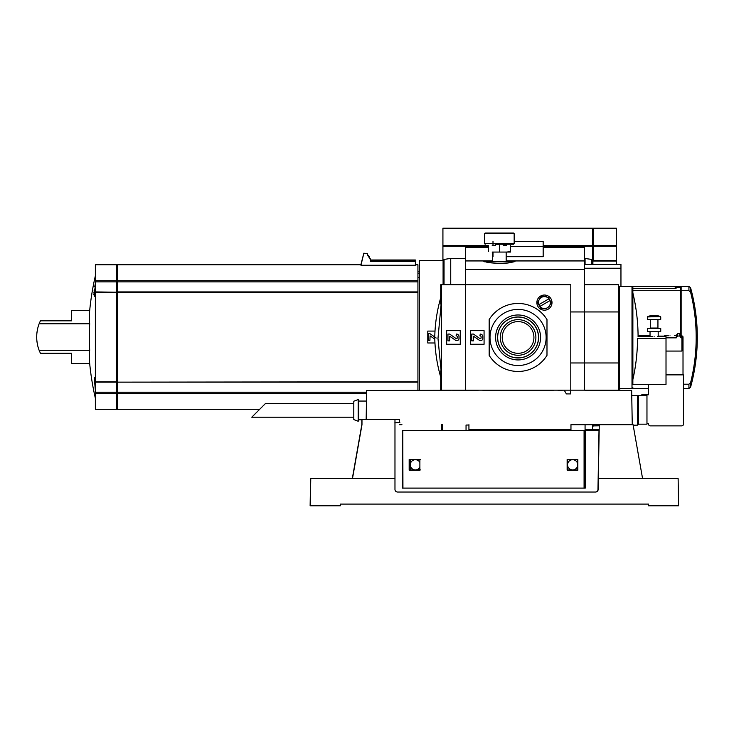 <?xml version="1.0" encoding="UTF-8"?>
<svg xmlns="http://www.w3.org/2000/svg" width="734" height="734" viewBox="0 0 734 734"><rect width="100%" height="100%" fill="white"/><g stroke="black" fill="none" stroke-linecap="round" stroke-linejoin="round"><path stroke-width="1.1" d="M465.365 258.396L450.74 258.396L444.042 259.432L443.088 260.726L443.088 284.746L443.088 260.506L419.288 260.506L419.288 390.516M616.358 245.532L593.402 245.532L593.402 228.201L616.358 228.201L616.358 260.506L592.705 260.506L592.723 264.341L592.723 260.726L591.778 259.432L584.392 258.396M434.794 339.126L430.087 335.86L429.913 340.429L428.216 340.429L428.216 333.631L429.913 333.631L436.225 338.044M367.358 253.634L363.835 253.202L360.963 264.387L363.835 253.634L367.358 253.634L367.358 255.34L368.34 255.34L368.34 257.047L369.33 256.597L368.34 256.597M368.34 255.34L367.358 254.9M363.835 253.202L360.963 265.268L415.38 265.268L415.38 260.001L370.312 260.001M369.33 257.047L369.33 258.753L370.312 258.753L369.33 258.295M117.468 265.607L116.614 265.607M116.614 408.443L117.468 408.443M71.556 318.776L71.556 320.831L40.388 320.831L71.556 320.831L71.556 318.776M89.686 363.532L71.556 363.532L71.556 353.228L71.556 355.274L71.556 353.228L40.388 353.228L39.122 350.283A37.406 37.406 2.6 0 1 39.122 323.777L89.686 323.777A271.094 271.094 -177.4 0 0 89.686 350.283A271.094 135.542 180 0 0 89.686 363.532A272.066 272.066 0 0 0 95.365 398.223M95.365 390.424L94.291 377.781M360.963 264.763L117.468 264.763L117.468 281.865L116.614 281.865L116.614 264.763L95.365 264.763L95.365 409.297L116.614 409.297L116.614 393.332L95.365 393.332M417.93 390.516L417.93 264.763L415.38 264.763M419.288 271.222L417.93 271.222M94.411 377.744L95.365 378.946M95.365 295.114L94.411 296.316L95.365 283.627M95.264 284.049L94.769 286.48M94.328 289.123L94.126 290.71M93.989 292.004L93.915 293.132M93.888 294.178L93.915 294.976M71.556 320.831L71.556 310.519L89.686 310.519A271.094 135.542 -0 0 0 89.686 323.777M370.312 258.753L370.312 261.414L415.38 261.414M419.288 273.176L417.93 273.176M417.93 277.636L419.288 277.636M417.93 281.865L117.468 281.865L117.468 381.818L95.365 381.818M417.93 382.139L117.468 382.139L417.93 381.818M117.468 382.139L117.468 409.297L259.689 409.297M417.93 292.233L116.614 292.215L116.614 393.332M95.365 292.233L116.614 292.233L95.365 291.912M95.365 281.865L116.614 281.865L116.614 291.912M37.562 329.052L36.929 332.924M36.755 334.961L36.7 337.016M36.7 337.025L36.755 339.071M36.92 341.117L37.526 344.861M40.388 320.831L39.122 323.777M39.122 350.283L89.686 350.283M616.358 260.506L616.532 264.341M592.898 260.506L592.898 264.341M435.005 331.08L427.784 331.08L427.784 342.98L434.959 342.98M488.321 245.532L442.923 245.532L442.923 228.201L592.558 228.201L592.558 260.075M442.923 245.532L442.923 260.506M593.402 245.532L593.402 260.506M592.558 245.89L593.402 245.89M489.174 354.816L489.174 355.375A34.012 34.012 -90 0 0 546.986 355.375L546.986 319.547A34.012 34.012 -90 0 0 489.174 319.547L489.174 320.107M480.247 338.631A0.853 0.853 90 0 1 479.761 338.484L473.448 334.062L471.742 334.062L471.742 340.86L473.448 340.86L473.614 336.291L479.32 340.246A2.211 2.211 90 0 0 482.798 338.438L482.798 336.612A2.551 2.551 90 0 0 480.247 334.062L479.908 335.759A1.193 1.193 90 0 1 481.1 336.952L481.1 337.787A0.853 0.853 90 0 1 480.247 338.631M518.076 317.051A20.405 20.405 -90 0 0 497.67 337.457A20.405 20.405 -90 0 0 518.076 357.862A20.405 20.405 -90 0 0 538.481 337.457A20.405 20.405 -90 0 0 518.076 317.051M518.076 316.96A20.506 20.506 -90 0 0 497.579 337.457A20.506 20.506 -90 0 0 518.076 357.963A20.506 20.506 -90 0 0 538.582 337.457A20.506 20.506 -90 0 0 518.076 316.96M518.076 314.978A22.479 22.479 -90 0 0 495.597 337.457A22.479 22.479 -90 0 0 518.076 359.935A22.479 22.479 -90 0 0 540.563 337.457A22.479 22.479 -90 0 0 518.076 314.978M544.435 310.17A7.569 7.569 90 0 1 536.866 302.601A7.569 7.569 90 0 1 544.435 295.031A7.569 7.569 90 0 1 552.005 302.601A7.569 7.569 90 0 1 544.435 310.17M489.174 355.375L489.174 319.547M518.076 309.399A28.057 28.057 -90 0 0 490.018 337.457A28.057 28.057 -90 0 0 518.076 365.514A28.057 28.057 -90 0 0 546.133 337.457A28.057 28.057 -90 0 0 518.076 309.399M538.673 300.674L537.563 302.601L538.829 304.656A5.955 5.955 90 0 1 549.004 298.784L538.774 304.693L539.793 306.463L550.023 300.555A5.955 5.955 90 0 1 549.592 305.573L551.307 302.601L549.592 305.573A5.955 5.955 90 0 1 544.435 308.555L540.995 308.555L539.848 306.427M550.041 300.545L551.307 302.601M550.023 300.555L549.004 298.784M549.592 305.573L548.986 306.619M548.426 297.619L549.078 298.738M546.986 355.375L546.986 354.816M546.986 320.107L546.986 319.547M546.757 308.555L544.435 308.555A5.955 5.955 90 0 1 539.866 306.417M538.123 303.564L537.563 302.601L540.995 296.646L546.757 296.646M484.073 330.658L470.466 330.658L470.466 344.264L484.073 344.264L484.073 330.658M488.321 247.34L465.365 247.34L465.365 284.746L570.795 284.746L570.795 390.167L584.392 390.167L584.392 362.963L570.795 362.963L570.795 311.95L584.392 311.95L584.392 269.442L584.392 284.746L618.404 284.746L618.404 287.297L619.248 286.443L632.002 286.443L632.855 287.297L632.855 292.811L632.855 287.297L632.002 286.443L632.855 287.297L632.855 337.457L632.855 292.875M440.712 304.087L440.712 284.746L465.365 284.746L465.365 390.167L570.795 390.167L570.621 393.91L566.373 393.91L564.207 390.167L557.996 390.341M683.446 388.469L688.923 388.469L690.556 387.222A187.042 187.042 -90 0 0 690.556 287.691L690.556 292.068A185.922 185.922 -90 0 1 690.556 382.845L688.923 384.212L683.446 384.212M621.634 286.443L688.923 286.443L690.556 287.691M675.197 288.535L632.855 288.297M675.197 288.297L675.197 287.315L681.143 287.315L681.143 335.585M690.556 292.068L688.923 290.71L681.143 290.71M681.143 292.398L680.299 292.398M632.855 290.71L680.299 290.71L680.299 287.48L676.042 287.48L676.042 288.535L632.855 288.535M680.299 290.71L680.299 334.328M677.95 478.596L642.58 478.596L678.124 478.596L678.592 505.799L648.416 505.799L648.416 504.093L643.654 504.093M393.608 504.093L392.763 504.093M648.581 505.799L648.581 504.093L340.301 504.093L344.723 504.093L340.301 504.093L340.301 505.799L310.124 505.799L310.601 478.596L352.476 478.596L361.981 424.692L361.981 419.591L399.562 419.591L399.397 422.316M361.816 419.756L361.816 424.692L352.311 478.596M595.421 492.028A2.551 2.551 90 0 0 597.971 489.523L598.155 478.596L678.124 478.596M598.999 430.638L598.155 478.596M606.844 390.516L631.497 390.516M401.938 424.692L399.562 424.692M478.164 390.341L440.712 390.167L440.712 370.835M585.071 390.516L631.662 390.516L618.404 390.516L618.404 365.908M585.071 424.692L585.071 430.638L599.164 430.638L584.081 430.638L585.246 430.638L585.246 488.11L402.287 488.11L402.287 430.638L584.081 430.638L584.081 488.11M584.392 268.231L620.955 268.231L620.955 286.443M584.392 264.341L620.955 264.341L620.955 268.231M441.565 284.746L441.565 390.516L366.661 390.516L466.815 390.167M441.565 424.692L441.565 430.638L442.584 430.638L442.584 424.692M441.565 430.638L442.584 430.638M368.45 390.516L382.047 390.516L368.45 390.516M655.893 478.596L667.802 478.596L655.893 478.596M321.088 478.596L332.988 478.596L321.088 478.596M648.581 504.093L644.507 504.093M631.662 390.516L632.258 424.692L570.96 424.692L599.265 424.692L598.137 489.523A2.551 2.551 0 0 1 595.586 492.028L397.525 492.028A2.551 2.551 0 0 1 394.975 489.477L394.975 419.591M567.134 468.732L567.134 460.906M567.556 469.916L567.556 459.713L577.759 459.713L577.759 464.815A5.101 5.101 180 0 0 572.658 459.713A5.101 5.101 180 0 0 567.556 464.815A5.101 5.101 180 0 0 572.658 469.916L577.759 469.916L577.759 464.815A5.101 5.101 180 0 1 572.658 469.916L567.556 469.916M419.885 462.429A5.101 5.101 180 0 0 410.278 464.815A5.101 5.101 180 0 0 415.38 469.916L410.278 469.916L410.278 459.713L420.481 459.713M419.885 467.209A5.101 5.101 180 0 1 415.38 469.916L420.481 469.916M592.558 424.692L592.558 430.298L585.071 430.298L592.558 430.298M585.071 390.341L592.558 390.516M446.667 344.264L460.264 344.264L460.264 330.658L446.667 330.658L446.667 344.264L460.264 344.264L460.264 330.658M585.071 390.167L618.404 390.167L618.404 362.963L584.447 362.963L584.447 390.167L618.404 390.167M402.792 430.638L402.938 488.11M520.966 429.794L520.966 430.638M631.745 395.406L637.635 395.507L637.635 425.133L638.47 424.28L638.47 396.36L637.635 395.507L646.966 395.525L646.966 424.179L638.47 424.179L637.635 425.133L633.167 425.206M599.247 425.803L593.393 425.904L593.393 424.692M637.791 395.525A0.853 0.853 0 0 1 638.47 396.36M592.558 426.757L593.393 425.904M648.581 384.387L648.581 394.764L641.782 394.764L641.782 395.525M646.966 423.665L648.581 423.665L648.581 424.179A1.697 1.697 180 0 0 650.287 425.876L681.739 425.876A1.697 1.697 180 0 0 683.446 424.179L683.446 374.872L666.013 374.872M650.03 335.759L638.085 335.759A192.143 192.143 180 0 0 632.882 293.004L632.855 384.387L666.013 384.387L666.013 338.548L637.543 338.548C638.268 335.759 638.268 335.759 637.543 338.548C638.268 335.759 638.268 335.759 637.543 338.548A191.602 191.602 -32 0 1 632.882 379.496L632.855 292.811M681.914 338.613L683.015 339.145L683.015 336.778L683.015 374.872M681.06 335.585L681.914 335.585L681.914 337.86L681.06 337.86L679.693 335.952L677.39 336.099L676.298 337.86L666.013 337.86M681.914 337.86L681.914 351.063L666.013 351.063M666.784 335.686L664.738 335.585L664.738 336.456M665.362 335.585L668.316 335.75M668.279 335.75L666.848 335.686M670.004 335.777C675.941 335.576 675.941 335.576 670.004 335.777M676.298 337.732L676.298 335.42L677.39 333.86L677.39 336.099M681.06 337.732L681.06 335.42L679.968 333.86L679.693 335.952M447.942 340.86L449.639 340.86L449.804 336.291L455.511 340.246A2.211 2.211 148 0 0 458.989 338.438L458.989 336.612A2.551 2.551 148 0 0 456.438 334.062L456.098 335.759A1.193 1.193 0 0 1 457.291 336.952L457.291 337.787A0.853 0.853 148 0 1 455.952 338.484L449.639 334.062L447.942 334.062L447.942 340.86L449.639 340.86L449.639 336.466M506.176 261.084L514.149 260.983L515.103 261.249L514.195 261.772L507.9 263.02L499.377 263.524L488.257 262.634L483.642 261.258L486.147 260.946L465.365 260.946L465.365 269.442L584.392 269.442L584.392 260.946L584.447 362.963M506.176 256.689L543.178 256.689L543.178 247.34L584.392 247.34L584.392 260.946L512.607 260.946M492.982 252.065L492.982 256.689M465.365 260.809L492.569 260.809M506.176 260.809L584.392 260.809M493 252.065L493 256.689M493 241.385L493 245.266M514.167 241.385L543.16 241.385L543.16 256.689M543.16 246.569L510.424 246.569M570.96 424.692L570.96 429.794L468.934 429.794L468.934 424.692M366.156 419.591L366.661 390.516M613.642 390.516L620.441 390.516M332.988 478.596L327.043 478.596L332.988 478.596M667.802 478.596L661.848 478.596L667.802 478.596M310.289 505.799L310.766 478.596L394.975 478.596M598.137 489.523A2.551 2.551 0 0 1 595.586 492.028L397.525 492.028A2.551 2.551 0 0 1 394.975 489.477M642.58 478.596L633.075 424.692L599.265 424.692M520.461 430.638L520.461 429.794M419.885 459.466L419.885 470.173L409.168 470.173L409.168 459.466L419.885 459.466M584.732 430.638L584.732 488.11M577.851 459.466L577.851 470.173L567.134 470.173L567.134 459.466L577.851 459.466M468.934 425.032L466.044 425.032L466.044 430.638M469.448 429.794L469.448 430.638M482.834 390.341L553.317 390.341M503.212 245.266L506.588 245.266M492.569 261.763L492.569 252.065L510.424 252.065L510.424 245.679M492.165 252.065L503.212 252.065M584.447 312.207L584.447 362.706M618.404 284.746L618.404 362.963M518.076 321.62A15.836 15.836 -32 0 0 502.239 337.457A15.836 15.836 -32 0 0 518.076 353.302A15.836 15.836 -32 0 0 533.921 337.457A15.836 15.836 -32 0 0 518.076 321.62M518.076 355.274A17.818 17.818 -32 0 0 535.893 337.457A17.818 17.818 -32 0 0 518.076 319.648A17.818 17.818 -32 0 0 500.267 337.457A17.818 17.818 -32 0 0 518.076 355.274M638.057 336.567L638.085 336.456A192.143 192.143 -32 0 0 632.882 293.004M619.248 388.469L632.002 388.469L619.248 388.469L618.404 387.625L619.248 388.469L619.248 286.443L632.002 286.443L632.002 387.846M584.447 311.95L618.404 311.95L618.404 287.297M484.578 233.623L485.183 233.017L513.571 233.017L514.167 233.623L484.578 233.623L484.578 243.642L514.167 243.642L514.167 233.623M499.377 244.248L513.571 244.248L499.377 244.248M484.192 261.763L514.24 261.763M486.147 260.946L492.569 261.084M654.113 315.354A17.001 17.001 148 0 1 660.527 316.611L647.691 316.611A17.001 17.001 148 0 1 654.113 315.354M654.113 319.703L660.38 319.703L647.847 319.703L657.939 319.703L657.939 328.043L654.113 328.043L660.738 328.382L647.48 328.382L654.113 328.043L650.287 328.043L650.287 319.703L647.847 319.703L654.113 319.703M654.113 331.777L660.38 331.777L647.847 331.777L654.113 331.777L647.847 331.777L650.03 331.777L650.03 336.456L652.563 336.594M654.113 336.622C648.847 336.438 648.847 336.438 654.113 336.622C659.38 336.438 659.38 336.438 654.113 336.622M632.855 379.707L632.855 337.457L632.882 379.496M657.536 336.502L666.013 336.456L666.013 338.548M495.533 252.065L506.176 252.065L506.176 261.763M506.588 252.065L510.424 251.652M499.377 251.652L499.377 245.679M492.165 245.266L495.533 245.266M488.321 251.652L488.321 245.679M465.365 284.746L570.795 284.746L570.795 303.28M456.098 335.759A1.193 1.193 148 0 1 457.291 336.952M465.365 390.167L441.565 390.167M361.981 419.756L358.733 419.756L358.733 420.839L358.733 399.966L358.733 401.058L366.477 401.058M353.797 419.591L353.797 401.223L358.155 399.571L358.155 421.243L353.797 419.591M353.797 417.206L251.78 417.206L265.378 403.608L353.797 403.608M450.74 258.396L450.74 284.746M444.042 284.746L444.042 259.432M591.778 264.341L591.778 259.432M585.071 264.341L585.071 258.396M417.93 280.727L117.468 280.727M417.93 291.912L117.468 291.912M366.633 392.195L95.365 392.195M366.615 393.332L117.468 393.332M116.614 382.139L95.365 382.139M116.614 280.727L95.365 280.727M117.468 392.617L116.614 392.617M117.468 381.515L116.614 381.515M117.468 292.545L116.614 292.545M117.468 281.434L116.614 281.434M370.312 260.396L415.38 260.396M592.898 261.02L616.532 261.02M592.558 245.532L543.16 245.532M592.558 246.275L543.16 246.275M488.321 246.275L442.923 246.275M616.358 246.275L593.402 246.275M592.558 246.633L593.402 246.633M688.923 290.71L688.923 286.443M690.556 387.222L690.556 382.845M688.923 388.469L688.923 384.212M592.558 429.794L599.183 429.794M592.558 429.454L585.071 429.454M682.51 338.613L682.51 336.273L683.015 336.778M677.665 335.952L677.39 333.86M679.968 336.099L679.968 333.86M499.377 244.413L495.973 244.413L499.377 244.413M660.38 319.703L647.48 319.363L647.48 316.932L660.527 316.611M647.48 328.382L647.48 331.438L660.38 331.777M95.365 275.828A272.066 272.066 0 0 0 89.686 310.519M619.661 390.516A391.084 391.084 0 0 0 619.936 388.469M593.402 229.054L592.558 229.054M632.002 388.469L632.855 387.625L632.002 388.469L648.581 388.469M441.565 294.949C437.29 308.803 435.023 322.969 434.757 337.457C435.023 351.953 437.29 366.119 441.565 379.973M681.914 336.273L682.51 336.273M674.656 335.585L676.298 335.585M658.187 336.117L664.738 336.117M677.665 333.722L679.693 333.722M441.565 375.551L437.987 338.42L441.565 299.371M638.085 336.456L650.03 336.456M513.571 244.248L514.167 243.642M495.12 245.266L495.973 244.248M502.772 244.248L503.625 245.266M658.187 336.456L658.187 331.777M660.738 331.438L660.738 328.382M660.738 319.363L660.738 316.932M485.183 244.248L484.578 243.642M358.155 421.243L358.733 420.839M358.155 399.571L358.733 399.966M394.782 422.931L399.883 422.307"/></g></svg>
